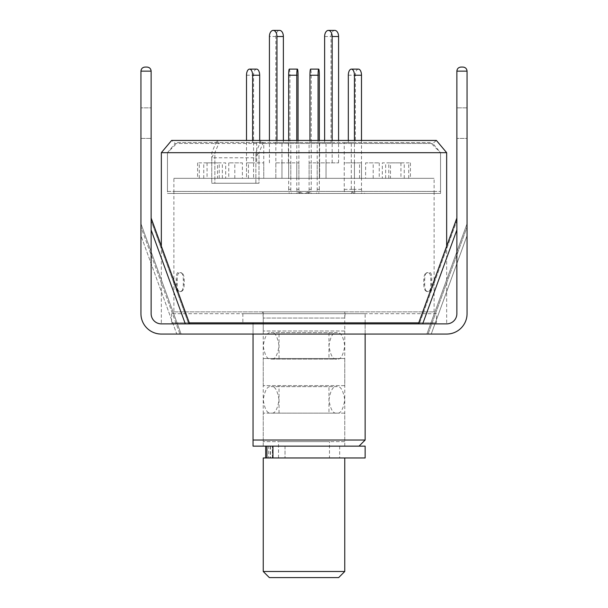 <?xml version="1.0" encoding="UTF-8"?>
<svg xmlns="http://www.w3.org/2000/svg" width="608" height="608" viewBox="0 0 608 608"><rect width="100%" height="100%" fill="white"/><g stroke="black" fill="none" stroke-linecap="round" stroke-linejoin="round"><path stroke-width="0.46" stroke-dasharray="3.04 2.28" d="M262.284 311.881L345.716 311.881A20.383 20.383 0 0 0 344.759 318.045L263.241 318.045L344.759 318.045L344.759 446.15L263.241 446.15L263.241 318.045A20.383 20.383 0 0 0 262.284 311.881L345.716 311.881M182.423 290.829L181.085 291.551L177.711 291.551C176.73 290.898 176.236 288.572 176.229 284.567L176.229 279.619C176.229 275.629 176.723 273.296 177.711 272.635L181.085 272.635L182.02 273.22L178.699 273.22C177.718 273.874 177.224 276.199 177.217 280.212L177.217 283.974C177.217 287.964 177.711 290.297 178.699 290.966L182.02 290.966C183.403 290.312 184.14 287.979 184.232 283.974L184.232 280.212C184.14 276.214 183.411 273.889 182.02 273.22L181.085 272.635C182.468 273.281 183.206 275.614 183.297 279.619L183.297 284.567C183.213 288.557 182.476 290.89 181.085 291.551L182.423 290.837M173.888 311.881L434.112 311.881L173.888 311.881L173.888 191.398L434.112 191.398L173.888 191.398M434.112 311.881L434.112 191.398M436.468 313.682L171.532 313.682L436.468 313.682L436.468 322.848L171.532 322.848L436.468 322.848M171.532 313.682L171.532 322.848M167.458 191.398L440.542 191.398L167.458 191.398L167.458 152.676L440.542 152.676L258.985 152.676L262.93 143.465L261.098 140.448L436.4 140.448L432.812 143.465L440.542 152.676L167.458 152.676L440.542 152.676L167.458 152.676L175.188 143.465L218.804 143.465L214.867 152.676L214.867 183.251L211.751 183.251L255.877 183.251L255.877 152.676L446.66 152.676M262.93 143.465L432.812 143.465L175.188 143.465L171.6 140.448L216.972 140.448L211.751 152.676L211.751 183.251L258.985 183.251L214.867 183.251L258.985 183.251L258.985 152.676L214.867 152.676L214.867 183.251L211.751 183.251L211.751 157.776L255.877 157.776L255.877 183.251L258.985 183.251L258.985 152.676L214.867 152.676M440.542 191.398L440.542 152.676L430.358 142.492L177.642 142.492L167.458 152.676L167.458 193.443L440.542 193.443L440.542 152.676L258.985 152.676M365.142 334.058L365.142 323.874L365.142 334.058L253.05 334.058L365.142 334.058M365.142 322.848L365.142 313.682L242.858 313.682L365.142 313.682M242.858 322.848L253.05 322.848L242.858 322.848L242.858 313.682M253.05 323.874L253.05 334.058L253.05 323.874L365.142 323.874L253.05 323.874L253.05 334.058M418.722 322.848L189.278 322.848M446.66 322.848L446.66 246.103M161.34 322.848L161.34 246.103M261.098 140.448L255.877 152.676M211.751 152.676L161.34 152.676M216.972 140.448L218.804 143.465M365.142 440.032L253.05 440.032L253.05 322.848M365.142 446.15L253.05 446.15M263.241 446.15L344.759 446.15M425.577 290.829L426.915 291.551L430.289 291.551C431.27 290.898 431.764 288.572 431.771 284.567L431.771 279.619C431.771 275.629 431.277 273.296 430.289 272.635L426.915 272.635L425.98 273.22L429.301 273.22C430.282 273.874 430.776 276.199 430.783 280.212L430.783 283.974C430.783 287.964 430.289 290.297 429.301 290.966L425.98 290.966C424.597 290.312 423.86 287.979 423.768 283.974L423.768 280.212C423.86 276.214 424.589 273.889 425.98 273.22L426.915 272.635C425.532 273.281 424.794 275.614 424.703 279.619L424.703 284.567C424.787 288.557 425.524 290.89 426.915 291.551L425.577 290.837M423.768 280.212L424.703 279.619M423.768 283.974L424.703 284.567M430.289 291.551L429.301 290.966M430.783 283.974L431.771 284.567M431.771 279.619L430.783 280.212M429.301 273.22L430.289 272.635M184.232 280.212L183.297 279.619M184.232 283.974L183.297 284.567M177.711 291.551L178.699 290.966M177.217 283.974L176.229 284.567M176.229 279.619L177.217 280.212M178.699 273.22L177.711 272.635M365.142 457.968L265.719 457.968L268.698 457.968L268.698 446.15L304 446.15L268.698 446.15M279.589 457.968L339.667 457.968L279.589 457.968M304 446.15L339.667 446.15L304 446.15M270.514 446.15L270.514 457.968L266.927 457.968L344.759 457.968L263.241 457.968M270.514 457.968L268.698 457.968M271.138 386.642L336.862 386.642C333.131 385.89 330.494 390.306 328.966 399.889C330.494 409.473 333.131 413.888 336.862 413.136C340.594 413.888 343.231 409.473 344.759 399.889C343.231 390.306 340.594 385.89 336.862 386.642L271.138 386.642C274.869 385.89 277.506 390.306 279.034 399.889C277.506 409.473 274.869 413.888 271.138 413.136L336.862 413.136L271.138 413.136C267.406 413.888 264.769 409.473 263.241 399.889C264.769 390.306 267.406 385.89 271.138 386.642M271.138 332.637L336.862 332.637C333.131 331.884 330.494 336.3 328.966 345.884C330.494 355.467 333.131 359.883 336.862 359.13C340.594 359.883 343.231 355.467 344.759 345.884C343.231 336.3 340.594 331.884 336.862 332.637L271.138 332.637C274.869 331.884 277.506 336.3 279.034 345.884C277.506 355.467 274.869 359.883 271.138 359.13L336.862 359.13L271.138 359.13C267.406 359.883 264.769 355.467 263.241 345.884C264.769 336.3 267.406 331.884 271.138 332.637M275.842 162.868L288.39 162.868L275.842 162.868L275.842 178.334L269.42 178.334L288.39 178.334L275.842 178.334L275.842 36.51A6.11 3.762 90 0 1 279.612 30.4M281.968 162.868L281.968 178.334L288.39 178.334L269.42 178.334L281.968 178.334L281.968 142.492L288.39 142.492L288.39 162.868M269.42 162.868L269.42 140.448M276.952 140.448L276.952 142.492L281.968 142.492M283.374 140.448L283.374 142.492L276.952 142.492M288.39 142.492L283.374 142.492M252.616 140.448L252.616 142.492L263.758 142.492L263.758 178.334L246.506 178.334L253.566 178.334L253.566 75.232A6.11 3.055 90 0 1 256.622 69.122M263.758 162.868L263.758 178.334L253.566 178.334L253.566 162.868L246.506 162.868L263.758 162.868L253.566 162.868M256.698 142.492L256.698 162.868M246.506 162.868L246.506 178.334L256.698 178.334L246.506 178.334L246.506 140.448M259.677 140.448L259.677 142.492L252.616 142.492M263.758 142.492L259.677 142.492M173.888 193.443L434.112 193.443L173.888 193.443L173.888 178.334L434.112 178.334L173.888 178.334M434.112 193.443L434.112 178.334M440.542 152.676L440.542 193.443L167.458 193.443L440.542 193.443L167.458 193.443L167.458 152.676M211.751 157.776L214.343 152.676M258.468 152.676L255.877 157.776M177.642 142.492L430.358 142.492M217.52 178.334L197.585 178.334L219.214 178.334L217.52 178.334L217.52 162.868L197.585 162.868L217.52 162.868M242.387 178.334L228.752 178.334L248.444 178.334L242.387 178.334L242.387 162.868L228.752 162.868L242.387 162.868M290.799 178.334L298.9 178.334L290.799 178.334L290.799 162.868L288.663 162.868L298.9 162.868L290.799 162.868M344.242 178.334L361.494 178.334L344.242 178.334L344.242 162.868L361.494 162.868L344.242 162.868M382.318 178.334L404.252 178.334L382.318 178.334L382.318 162.868L404.252 162.868L382.318 162.868M390.48 178.334L410.415 178.334L388.786 178.334L390.48 178.334L390.48 162.868L410.415 162.868L390.48 162.868M365.613 178.334L379.248 178.334L359.556 178.334L365.613 178.334L365.613 162.868L379.248 162.868L365.613 162.868M317.201 178.334L309.1 178.334L317.201 178.334L317.201 162.868L319.337 162.868L309.1 162.868L317.201 162.868M225.682 178.334L203.748 178.334L225.682 178.334L225.682 162.868L203.748 162.868L225.682 162.868M326.032 162.868L326.032 178.334L319.61 178.334L338.58 178.334L326.032 178.334L326.032 142.492L319.61 142.492L319.61 178.334L319.61 162.868L338.58 162.868L319.61 162.868M338.58 162.868L338.58 140.448M332.158 162.868L332.158 140.448M203.748 178.334L203.748 162.868M222.361 178.334L222.361 162.868M207.062 162.868L207.062 178.334M311.228 178.334L311.228 162.868M309.1 178.334L309.1 162.868M319.337 162.868L319.337 178.334M373.19 178.334L373.19 162.868M359.556 178.334L359.556 162.868M379.248 162.868L379.248 178.334M408.72 178.334L408.72 162.868M388.786 178.334L388.786 162.868M410.415 162.868L410.415 178.334M404.252 178.334L404.252 162.868M385.639 178.334L385.639 162.868M400.938 162.868L400.938 178.334M361.494 178.334L361.494 162.868M351.302 178.334L351.302 162.868M354.434 162.868L354.434 178.334M296.772 178.334L296.772 162.868M298.9 178.334L298.9 162.868M288.663 162.868L288.663 178.334M234.81 178.334L234.81 162.868M248.444 178.334L248.444 162.868M228.752 162.868L228.752 178.334M199.28 178.334L199.28 162.868M219.214 178.334L219.214 162.868M197.585 162.868L197.585 178.334M326.032 178.334L338.58 178.334L326.032 178.334M334.818 30.4A6.11 3.762 -90 0 0 331.048 36.51L331.048 142.492L326.032 142.492M324.626 140.448L324.626 142.492L331.048 142.492M319.61 142.492L324.626 142.492M298.049 140.448L298.049 142.492L298.9 142.492L298.9 189.362A4.074 4.051 -90 0 0 299.98 192.128L298.574 193.443L289.362 193.443L296.446 193.443L297.852 192.128A4.074 4.051 90 0 1 296.772 189.362L296.772 140.448M298.9 142.492L290.799 142.492L290.799 189.362A12.228 12.16 -90 0 0 291.49 193.443M299.98 192.128L302.974 193.443L300.838 193.443L297.852 192.128M298.574 193.443L302.974 193.443M300.838 193.443L296.446 193.443M290.799 189.362L288.663 189.362A12.228 12.16 -90 0 0 289.362 193.443M288.663 189.362L288.663 140.448M289.302 69.122A6.11 0.638 -90 0 1 289.94 75.232L289.94 142.492L298.049 142.492M290.799 142.492L289.94 142.492M358.439 69.122A6.11 3.055 -90 0 0 355.384 75.232L355.384 142.492L351.302 142.492L351.302 189.362A4.074 3.526 90 0 0 352.245 192.128L351.021 193.443L361.213 193.443L362.436 192.128A4.074 3.526 -90 0 1 361.494 189.362L361.494 140.448M351.302 142.492L344.242 142.492L344.242 189.362A12.228 10.587 90 0 0 344.85 193.443M352.245 192.128L354.76 193.443L364.96 193.443L362.436 192.128M351.021 193.443L354.76 193.443M364.96 193.443L361.213 193.443M344.242 189.362L354.434 189.362A12.228 10.587 90 0 0 355.042 193.443M354.434 189.362L354.434 140.448M348.323 140.448L348.323 142.492L355.384 142.492M344.242 142.492L348.323 142.492M309.951 140.448L309.951 142.492L309.1 142.492L309.1 189.362A4.074 4.051 90 0 1 308.02 192.128L305.026 193.443L307.162 193.443L310.148 192.128A4.074 4.051 -90 0 0 311.228 189.362L311.228 75.232A6.11 0.638 90 0 0 310.589 69.122M308.02 192.128L309.426 193.443L318.638 193.443L311.554 193.443L310.148 192.128M309.1 142.492L317.201 142.492L317.201 189.362A12.228 12.16 90 0 1 316.51 193.443M309.426 193.443L305.026 193.443M307.162 193.443L311.554 193.443M317.201 189.362L319.337 189.362A12.228 12.16 90 0 1 318.638 193.443M319.337 189.362L319.337 140.448M318.06 140.448L318.06 142.492L309.951 142.492M317.201 142.492L318.06 142.492M329.475 457.968L278.525 457.968L329.475 457.968L329.475 441.666L278.525 441.666L329.475 441.666M278.525 457.968L278.525 441.666M344.759 441.666L263.241 441.666L344.759 441.666L344.759 413.136L263.241 413.136L344.759 413.136M263.241 441.666L263.241 413.136M328.966 413.136L279.034 413.136L328.966 413.136L328.966 385.624L279.034 385.624L328.966 385.624M279.034 413.136L279.034 385.624M344.759 385.624L263.241 385.624L344.759 385.624L344.759 358.515L263.241 358.515L344.759 358.515M263.241 385.624L263.241 358.515M328.966 358.515L279.034 358.515L328.966 358.515L328.966 331.003L279.034 331.003L328.966 331.003M279.034 358.515L279.034 331.003M344.759 331.003L263.241 331.003L344.759 331.003L344.759 311.881L263.241 311.881L344.759 311.881M263.241 331.003L263.241 311.881M344.759 571.49L263.241 571.49M269.352 577.6L338.648 577.6M147.052 67.062C149.515 67.321 150.875 68.681 151.134 71.144L151.134 107.844L151.134 71.144C150.875 68.681 149.515 67.321 147.052 67.062L145.016 67.062C142.561 67.321 141.2 68.681 140.942 71.144L140.942 313.682C140.03 323.76 151.24 334.97 161.318 334.058L179.93 334.058L140.942 226.944L179.93 334.058L181.108 334.058L161.318 334.058A20.383 20.383 0 0 1 140.942 313.682C140.03 323.76 151.24 334.97 161.318 334.058L181.108 334.058L176.768 334.058L140.942 235.63L140.942 313.682L140.942 223.714L181.108 334.058L140.942 223.714L140.942 313.682L140.942 223.714L140.942 235.63L176.768 334.058L161.318 334.058L446.682 334.058L428.07 334.058L446.682 334.058L431.232 334.058L467.058 235.63L467.058 313.682L467.058 223.714L467.058 313.682C467.97 323.76 456.76 334.97 446.682 334.058A20.383 20.383 0 0 0 467.058 313.682L467.058 71.144C466.8 68.681 465.439 67.321 462.984 67.062L460.948 67.062C458.485 67.321 457.125 68.681 456.866 71.144L456.866 138.411L456.866 71.144L467.058 71.144C466.8 68.681 465.439 67.321 462.984 67.062L460.948 67.062M145.016 67.062C142.561 67.321 141.2 68.681 140.942 71.144L151.134 71.144L140.942 71.144L151.134 71.144L151.134 313.682L151.134 220.651L188.7 323.874L161.318 323.874A10.192 10.192 0 0 1 151.134 313.682L151.134 220.651L188.7 323.874L161.318 323.874A10.192 10.192 0 0 1 151.134 313.682C151.78 319.823 155.177 323.22 161.318 323.874A10.192 10.192 0 0 1 151.134 313.682L151.134 218.052L151.134 313.682C151.78 319.823 155.177 323.22 161.318 323.874L446.682 323.874L419.3 323.874L446.682 323.874L422.689 323.874L456.866 229.968L456.866 313.682A10.192 10.192 0 0 1 446.682 323.874A10.192 10.192 0 0 0 456.866 313.682C456.22 319.823 452.823 323.22 446.682 323.874A10.192 10.192 0 0 0 456.866 313.682C456.22 319.823 452.823 323.22 446.682 323.874L422.689 323.874M151.134 218.052L189.643 323.874M426.892 334.058L446.682 334.058A20.383 20.383 0 0 0 467.058 313.682L467.058 235.63L431.232 334.058L426.892 334.058L467.058 223.714L426.892 334.058M161.318 334.058A20.383 20.383 0 0 1 140.942 313.682A20.383 20.383 0 0 0 161.318 334.058M151.134 107.844L151.134 138.411L151.134 107.844L140.942 107.844L151.134 107.844M467.058 138.411L467.058 107.844L467.058 138.411L456.866 138.411L467.058 138.411M467.058 313.682A20.383 20.383 0 0 1 446.682 334.058C456.76 334.97 467.97 323.76 467.058 313.682M456.866 229.968L456.866 313.682L456.866 220.651L419.3 323.874L456.866 220.651L456.866 313.682L456.866 71.144M467.058 107.844L456.866 107.844L467.058 107.844M140.942 138.411L151.134 138.411L140.942 138.411M270.286 446.15L270.286 457.968M272.384 457.968L272.384 446.15L272.384 457.968M285.015 446.15L285.015 457.968L285.015 446.15M275.842 36.51L269.42 36.51M246.506 75.232L253.566 75.232M324.626 36.51L331.048 36.51M289.94 75.232L298.049 75.232M296.772 189.362L298.9 189.362M348.323 75.232L355.384 75.232M361.494 189.362L351.302 189.362M311.228 75.232L319.337 75.232M311.228 189.362L309.1 189.362M151.134 229.968L185.311 323.874M428.07 334.058L467.058 226.944L428.07 334.058M339.667 446.15L339.667 457.968M456.866 218.052L418.357 323.874"/><path stroke-width="0.91" d="M253.05 334.058L253.05 440.032L365.142 440.032L365.142 334.058M365.142 323.874L365.142 322.848M253.05 322.848L253.05 323.874M189.278 322.848L418.722 322.848M446.66 246.103L446.66 152.676L161.34 152.676L161.34 246.103M446.66 152.676L436.4 140.448L171.6 140.448L161.34 152.676M253.05 446.15L253.05 440.032L253.05 446.15L365.142 446.15L365.142 457.968L263.241 457.968L263.241 571.49L344.759 571.49L344.759 457.968M269.42 140.448L269.42 36.51A6.11 3.762 90 0 1 273.182 30.4L279.612 30.4A6.11 3.762 90 0 1 283.374 36.51L283.374 140.448M273.182 30.4A6.11 3.762 90 0 1 276.952 36.51L276.952 140.448M246.506 140.448L246.506 75.232A6.11 3.055 90 0 1 249.561 69.122L256.622 69.122A6.11 3.055 90 0 1 259.677 75.232L259.677 140.448M249.561 69.122A6.11 3.055 90 0 1 252.616 75.232L252.616 140.448M338.58 140.448L338.58 36.51A6.11 3.762 -90 0 0 334.818 30.4L328.388 30.4A6.11 3.762 -90 0 0 324.626 36.51L324.626 140.448M332.158 140.448L332.158 36.51A6.11 3.762 -90 0 0 328.388 30.4M296.772 140.448L296.772 75.232A6.11 0.638 -90 0 1 297.411 69.122L289.302 69.122A6.11 0.638 -90 0 0 288.663 75.232L288.663 140.448M297.411 69.122A6.11 0.638 -90 0 1 298.049 75.232L298.049 140.448M361.494 140.448L361.494 75.232A6.11 3.055 -90 0 0 358.439 69.122L351.378 69.122A6.11 3.055 -90 0 0 348.323 75.232L348.323 140.448M354.434 140.448L354.434 75.232A6.11 3.055 -90 0 0 351.378 69.122M318.06 75.232L309.951 75.232A6.11 0.638 90 0 1 310.589 69.122L318.698 69.122A6.11 0.638 90 0 0 318.06 75.232L318.06 140.448M319.337 140.448L319.337 75.232A6.11 0.638 90 0 0 318.698 69.122M309.951 75.232L309.951 140.448M344.759 571.49L338.648 577.6L269.352 577.6L263.241 571.49M151.134 218.052L189.643 323.874M460.948 67.062L462.984 67.062C465.439 67.321 466.8 68.681 467.058 71.144L456.866 71.144C457.125 68.681 458.485 67.321 460.948 67.062C458.485 67.321 457.125 68.681 456.866 71.144C457.125 68.681 458.485 67.321 460.948 67.062L462.984 67.062C465.439 67.321 466.8 68.681 467.058 71.144L467.058 313.682A20.383 20.383 0 0 1 446.682 334.058L161.318 334.058A20.383 20.383 0 0 1 140.942 313.682L140.942 71.144C141.2 68.681 142.561 67.321 145.016 67.062L147.052 67.062C149.515 67.321 150.875 68.681 151.134 71.144C150.875 68.681 149.515 67.321 147.052 67.062M456.866 71.144L456.866 313.682A10.192 10.192 0 0 1 446.682 323.874L161.318 323.874A10.192 10.192 0 0 1 151.134 313.682L151.134 71.144L140.942 71.144C141.2 68.681 142.561 67.321 145.016 67.062M272.946 446.15L272.946 457.968M283.374 36.51L276.952 36.51M259.677 75.232L252.616 75.232M332.158 36.51L338.58 36.51M296.772 75.232L288.663 75.232M361.494 75.232L354.434 75.232M456.866 229.968L422.689 323.874M185.311 323.874L151.134 229.968M359.024 446.15L365.142 440.032M265.719 446.15L265.719 457.968M266.927 446.15L266.927 457.968M456.866 218.052L418.357 323.874"/></g></svg>
